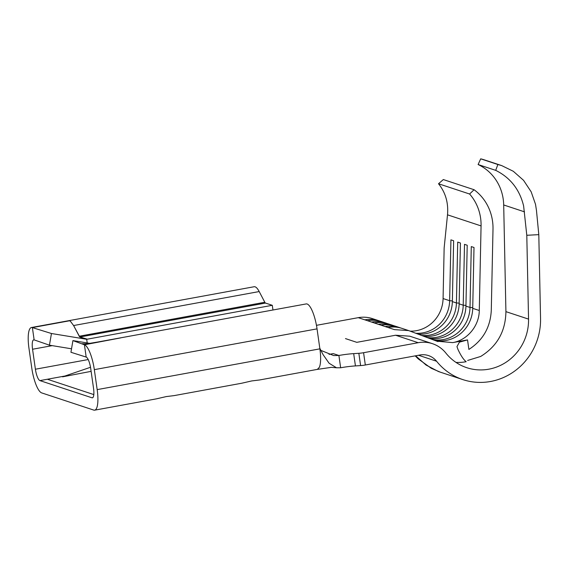 <?xml version="1.0" encoding="UTF-8"?>
<svg xmlns="http://www.w3.org/2000/svg" width="569" height="569" viewBox="0 0 569 569"><rect width="100%" height="100%" fill="white"/><g stroke="black" fill="none" stroke-linecap="round" stroke-linejoin="round"><path stroke-width="0.85" d="M536.467 210.445L535.514 204.314L531.169 191.81L523.558 180.33L513.316 171.29L501.673 165.586L497.868 164.512L495.706 170.359C510.308 177.628 519.611 189.484 523.615 205.921L526.794 235.282L538.8 234.648L536.467 210.445M501.673 165.586L484.404 159.889A48.593 46.295 108.3 0 0 480.698 158.836L478.109 164.541L495.706 170.359M478.109 164.541A47.028 44.802 -71.7 0 1 503.224 199.186A47.028 44.802 -71.7 0 1 503.693 204.968L505.919 311.641C505.571 331.329 497.157 346.265 480.67 356.457L467.661 360.447M434.218 340.234A32.525 30.989 108.3 0 0 472.718 308.341L474.005 247.487L471.288 246.59L470.008 307.445L465.933 306.101L467.213 245.239L464.503 244.343L463.216 305.204L459.147 303.853L460.428 242.999L457.711 242.102L456.43 302.957L452.355 301.613L453.642 240.758L450.925 239.862L449.638 300.717L443.08 298.547L444.147 247.92L447.504 214.826C448.55 202.884 445.555 192.528 438.514 183.751L443.322 179.562L474.069 189.719A48.593 46.295 -71.7 0 1 493.003 229.151L491.282 310.418C490.378 327.367 482.917 340.369 468.892 349.43L467.533 339.899L452.689 342.616C467.327 340.212 479.219 325.852 479.283 310.51L481.068 225.914A47.028 44.802 108.3 0 0 469.596 194.015L438.514 183.751M429.182 338.327A32.525 30.989 108.3 0 0 465.933 306.101M432.269 339.494A32.525 30.989 108.3 0 0 470.008 307.445L472.732 307.637M387.909 327.459L394.466 329.629L408.677 330.589L402.112 328.42A31.352 29.865 108.3 0 0 387.909 327.459L385.192 326.563A31.352 29.865 108.3 0 1 399.395 327.524A31.352 29.865 108.3 0 1 400.555 327.936L400.754 328.007M399.395 327.524L395.327 326.179A31.352 29.865 108.3 0 0 381.123 325.219L358.264 317.666A31.352 29.865 -71.7 0 1 372.475 318.633L379.032 320.795A31.352 29.865 108.3 0 0 364.829 319.835M423.756 336.272A32.525 30.989 108.3 0 0 459.147 303.853M427.042 337.517A32.525 30.989 108.3 0 0 463.216 305.204L465.947 305.397M378.406 324.323A31.352 29.865 108.3 0 1 392.61 325.283A31.352 29.865 108.3 0 1 393.762 325.688L393.961 325.767M392.61 325.283L388.535 323.939A31.352 29.865 108.3 0 0 374.331 322.972M421.522 335.426A32.525 30.989 108.3 0 0 456.43 302.957L459.162 303.156M418.123 334.138A32.525 30.989 108.3 0 0 452.355 301.613M410.221 331.144A32.525 30.989 108.3 0 0 443.08 298.547M415.832 333.27A32.525 30.989 108.3 0 0 449.638 300.717L452.369 300.909M371.614 322.075A31.352 29.865 108.3 0 1 385.825 323.043A31.352 29.865 108.3 0 1 386.977 323.448L387.176 323.526M379.032 320.795A31.352 29.865 108.3 0 1 380.192 321.208L380.391 321.279M385.825 323.043L381.749 321.691A31.352 29.865 108.3 0 0 367.546 320.731M94.66 410.164A23.123 6.238 -100.4 0 0 97.171 389.623L94.326 369.651A23.123 6.238 -100.4 0 0 84.425 344.778L72.924 340.596L70.94 352.275L86.175 357.076A10.583 2.852 79.6 0 1 90.706 368.456L93.551 388.428A10.583 2.852 79.6 0 1 92.398 397.823A10.583 2.852 79.6 0 1 91.972 397.788L39.93 380.604A10.583 2.852 79.6 0 1 35.399 369.224L32.554 349.245A10.583 2.852 79.6 0 1 33.706 339.849A10.583 2.852 79.6 0 1 34.133 339.885L49.439 345.177L51.459 333.512L32.383 327.595A23.123 6.238 -100.4 0 0 31.444 327.516A23.123 6.238 -100.4 0 0 28.934 348.05L31.779 368.029A23.123 6.238 -100.4 0 0 41.679 392.894L93.721 410.085A23.123 6.238 -100.4 0 0 94.66 410.164L156.361 398.862L166.319 396.572L174.007 395.633L241.74 383.229L251.69 380.946L259.372 380M259.372 380.007L317.374 369.381L319.387 367.261A23.123 6.238 79.6 0 0 320.596 360.092A23.123 6.238 79.6 0 0 319.885 348.847L317.04 328.868A23.123 6.238 -100.4 0 0 306.2 303.924L97.847 341.997L87.093 343.797L82.199 343.712M329.031 354.387L333.242 353.612L338.896 355.483A19.595 2.753 171.9 0 1 353.683 353.626L358.847 353.299A6.273 0.882 -8.1 0 0 363.577 352.709L365.326 364.999L419.95 354.999A18.813 17.916 -71.7 0 1 428.478 355.575A18.813 17.916 -71.7 0 1 436.565 361.23A61.132 58.237 108.3 0 0 462.86 379.608A61.132 58.237 108.3 0 0 540.55 318.484L538.8 234.648M365.326 364.999A6.273 0.882 171.9 0 1 360.597 365.59L358.847 353.299M319.799 348.242L323.064 354.622L329.102 363.242L336.507 367.78L340.646 367.773A19.595 2.753 171.9 0 1 355.433 365.917L360.597 365.59M363.577 352.709L418.201 342.702A31.352 29.865 108.3 0 1 432.412 343.669A31.352 29.865 108.3 0 1 445.89 353.093A48.593 46.295 -71.7 0 0 466.793 367.702A48.593 46.295 -71.7 0 0 528.544 319.109L526.794 235.282M358.264 317.666L316.456 325.326M272.956 310.013L272.288 305.304L265.495 303.064A3.919 1.06 79.6 0 1 264.805 302.26L259.194 291.556A23.123 6.238 -100.4 0 0 254.158 286.733L31.444 327.516M51.459 333.512L86.075 339.181L79.781 337.019L73.6 325.539L70.471 321.329A23.123 6.238 79.6 0 0 69.503 320.795L32.383 327.595L34.133 339.885M120.642 337.901L84.425 344.778L86.175 357.076M74.326 326.919L79.247 336.229L80.03 337.019L87.306 339.174L86.075 339.181M272.288 305.304L87.306 339.174M87.213 342.943L86.68 339.231M93.814 394.587L47.355 379.246L39.93 380.604M72.924 340.596L89.852 343.377M49.439 345.184L71.523 348.804M79.781 337.019L265.495 303.064M79.169 336.243A0.782 0.555 147.7 0 0 79.247 336.229L264.805 302.26M340.646 367.773L338.896 355.483L333.704 355.568L320.667 350.305M480.698 158.836L497.868 164.512M469.596 194.015L474.069 189.719M455.997 362.41A48.593 46.295 108.3 0 0 466.189 361.713C463.635 359.8 460.897 355.703 457.967 349.43L456.971 346.621L459.403 342.161L467.533 339.899M415.185 355.867L418.187 358.854L431.274 368.299L440.235 372.133A61.132 58.237 -71.7 0 1 438.315 371.457L426.046 365.049L415.64 355.789M479.283 310.51L472.718 308.341M481.068 225.914L447.504 214.826M436.75 341.194L452.689 342.616M385.192 326.563L381.123 325.219M319.885 348.847L97.171 389.623M67.035 375.64L47.355 379.246M88.209 359.551L35.399 369.224M92.79 397.639L91.972 397.788M432.412 343.669L409.78 336.194L395.576 335.233L418.201 342.702M395.576 335.233L356.784 342.332L345.475 338.598M259.194 291.556L73.6 325.539M317.04 328.868L94.326 369.651M52.248 345.639L32.554 349.245M355.433 365.917L353.683 353.626M505.919 311.641L528.544 319.109M503.693 204.968L524.54 211.86M418.5 355.262L436.565 361.23M462.86 379.608L440.235 372.133A61.132 58.237 -71.7 0 1 438.315 371.457M90.521 367.268L62.562 376.834L91.118 371.351M317.374 369.388L331.407 367.332L336.507 367.78M409.801 336.194L410.221 336.336M437.981 341.628L408.613 330.568"/></g></svg>
